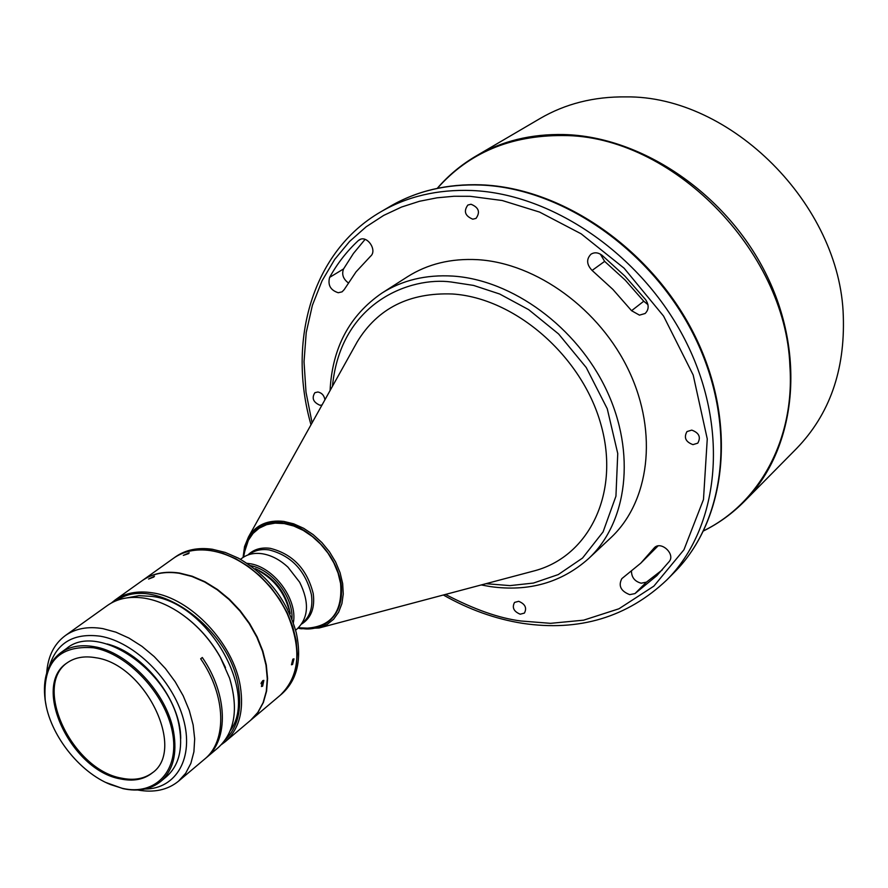 <?xml version="1.0" encoding="UTF-8"?>
<svg xmlns="http://www.w3.org/2000/svg" width="888" height="888" viewBox="0 0 888 888"><rect width="100%" height="100%" fill="white"/><g stroke="black" fill="none" stroke-linecap="round" stroke-linejoin="round"><path stroke-width="1.33" d="M304.54 628.027L307.381 628.149C331.679 626.318 342.746 611.421 340.581 583.46L338.084 573.126L333.821 562.87L327.95 553.102L320.701 544.211L312.365 536.541L303.274 530.402L293.784 526.029L284.271 523.576L275.102 523.132L266.633 524.686L259.185 528.182L253.025 533.444L248.363 540.281L244.799 551.193M531.546 571.595L535.298 570.596C589.543 555.688 620.335 492.407 600.854 424.209C581.873 355.988 514.985 297.946 452.503 293.995C409.468 292.352 377.733 308.247 357.309 341.691L355.422 345.077M610.611 537.95C649.261 502.109 658.341 433.466 629.204 371.439C600.221 309.39 536.519 263.114 477.666 259.673C451.093 258.253 427.705 263.936 407.503 276.745L381.995 293.051C402.308 280.175 425.896 274.514 452.758 276.079C512.232 279.831 576.889 327.062 606.504 390.098C636.274 453.124 627.405 522.621 588.522 558.663L610.611 537.95M344.2 289.599L342.08 291.841L338.25 292.74C330.503 290.221 327.628 285.115 329.615 277.4C337.274 263.558 346.808 251.304 358.241 240.648L359.285 239.871C366.988 234.665 377.733 250.394 370.507 256.288L356.066 271.839L344.2 289.599M604.639 261.372L592.107 270.44C586.58 264.569 586.202 259.163 590.953 254.223C594.461 252.059 598.146 252.403 602.009 255.245L624.952 276.135L645.598 299.644C649.139 305.039 648.973 309.657 645.11 313.508L639.471 315.14L631.568 310.7L643.756 301.232L625.23 280.131L604.639 261.372L600.344 254.112M322 405.039L319.946 405.25C313.187 402.242 311.51 398.046 314.907 392.685L317.915 391.985C321.822 392.862 324.153 395.46 324.941 399.767M692.962 444.633C685.625 441.902 683.638 437.54 686.99 431.568L691.741 430.114C699.067 432.822 701.087 437.162 697.779 443.156L692.962 444.633M634.964 593.595L629.703 594.638C620.79 591.119 618.159 585.791 621.822 578.643L640.77 563.181L654.312 547.785C660.95 540.537 675.624 554.034 669.23 561.516L656.809 575.69L634.964 593.595L646.431 582.151L641.192 583.205C634.92 581.507 631.679 577.589 631.479 571.45M472.805 219.192C465.057 215.984 463.403 211.266 467.854 205.039L471.017 204.251C478.765 207.426 480.441 212.143 476.035 218.381L472.805 219.192M520.224 614.207C513.741 611.499 511.843 607.57 514.541 602.419L518.681 601.309C525.163 603.995 527.072 607.925 524.408 613.086L520.224 614.207M744.322 501.443C794.915 450.815 806.77 358.452 767.399 276.723C728.227 194.972 642.612 136.452 563.836 134.543C531.035 133.855 501.698 141.059 475.835 156.155L540.048 118.526C565.39 103.741 593.961 96.537 625.763 96.892C730.58 95.371 840.425 204.795 843.3 316.283C845.076 370.374 829.514 414.441 796.614 448.473L744.322 501.443C732.289 513.564 718.714 523.376 703.618 530.891M295.615 630.169L297.169 628.904C308.647 617.737 309.479 602.186 299.667 582.228L287.978 567.188C279.875 559.695 271.273 555.2 262.171 553.735C254.312 552.647 247.63 554.112 242.124 558.108L240.515 559.307M293.34 622.843C298.002 599.345 273.36 566.333 249.062 563.569L247.053 563.314M291.93 618.958C293.506 597.08 272.072 569.508 250.472 565.634M280.308 695.204L281.918 693.839C297.225 679.975 302.009 659.584 296.259 632.678C287.057 599.922 267.721 575.047 238.239 558.075L225.219 552.425L212.31 549.25C197.846 547.252 185.559 549.794 175.436 556.887L173.715 558.119M280.453 695.082L287.634 687.279L292.951 677.622L296.215 666.377L297.291 653.89L296.137 640.525L292.763 626.728L287.257 612.931L279.798 599.578L270.618 587.101L260.018 575.924L248.329 566.4L235.964 558.818L223.299 553.424L210.756 550.371C196.292 548.362 183.994 550.904 173.87 558.008M250.76 720.157L280.164 695.326C299.744 676.323 302.075 649.084 287.168 613.597C279.309 597.236 268.42 583.227 254.49 571.583C240.215 559.984 225.541 552.991 210.445 550.604C195.982 548.584 183.683 551.126 173.56 558.23L142.258 580.608M292.563 664.457L293.984 658.852L292.851 659.162L291.453 664.79L292.563 664.457M250.916 720.024L258.097 712.198L263.381 702.475L266.589 691.119L267.588 678.488L266.311 664.957L262.804 650.96L257.154 636.94L249.528 623.365L240.171 610.678L229.393 599.267L217.538 589.532L205.006 581.773L192.197 576.223L179.531 573.038C164.924 570.895 152.558 573.382 142.413 580.486M188.578 553.646L189.211 552.791L183.328 555.377L188.578 553.646M262.637 686.169L263.847 680.375L262.637 680.696L261.449 686.513L262.637 686.169M221.456 744.566L225.164 741.78C239.061 729.392 244.111 710.955 240.337 686.48C233.688 643.6 190.709 598.057 152.292 592.807C137.573 590.542 125.141 592.973 114.985 600.088L111.377 602.996M225.164 741.78L250.616 720.279L257.798 712.454L263.081 702.73L266.278 691.375L267.277 678.743L266.012 665.212L262.493 651.204L256.843 637.196L249.217 623.609L239.86 610.911L229.071 599.511L217.227 589.776L204.684 582.006L191.875 576.456L179.209 573.271C164.602 571.128 152.237 573.604 142.091 580.719L114.985 600.088M225.43 739.66C237.684 727.305 242.013 709.723 238.417 686.912C230.092 627.283 153.613 573.77 117.105 600.355M153.779 577.056L154.468 576.19L148.573 579.032L153.779 577.056M261.627 682.006L261.005 683.671M230.325 730.558C258.952 691.819 207.437 602.697 152.026 596.403L139.005 595.659L127.139 597.846M225.497 667.61L220.268 657.076C211.61 641.713 200.499 628.704 186.946 618.037M137.618 789.998C154.013 792.94 167.632 790.009 178.499 781.196L204.551 759.185C227.295 741.125 226.14 695.681 200.666 658.785L202.309 657.497C227.761 694.361 228.893 739.771 206.16 757.83L218.082 747.763C234.876 732.2 238.706 709.001 229.581 678.177L220.391 657.386C209.501 638.217 195.271 622.921 177.711 611.477C166.7 604.506 155.722 600.088 144.799 598.235C130.059 595.937 117.605 598.357 107.448 605.472L65.29 635.608C54.068 643.966 47.863 656.443 46.687 673.049M178.499 781.196L185.659 773.304L190.853 763.414L193.906 751.814L194.683 738.849L193.129 724.908L189.277 710.444L183.25 695.915L175.202 681.784L165.423 668.542L154.212 656.598L141.947 646.342L129.026 638.117L115.862 632.156L102.897 628.637C87.99 626.162 75.458 628.482 65.29 635.608M206.16 757.83L205.35 758.496M144.933 789.055C176.357 788.944 194.394 757.719 183.305 718.703C172.583 679.742 134.51 642.024 100.411 636.219C73.748 632.722 56.743 642.712 49.395 666.2M180.697 738.638C181.141 700.943 143.723 652.824 107.082 643.966M105.938 782.517L122.999 788.633C138.151 791.863 150.716 789.476 160.706 781.473C173.049 770.529 177.356 753.979 173.593 731.812C167.033 693.306 128.283 651.981 94.039 646.653C80.775 644.366 69.641 646.409 60.639 652.78C47.63 662.936 42.469 678.643 45.122 699.888L46.132 705.605M160.706 781.473L166.4 776.711C178.743 765.767 183.061 749.25 179.343 727.139C170.84 671.361 98.246 621.633 66.656 648.429L60.639 652.78M122.344 788.333C155.722 796.148 179.92 770.451 172.405 732.089C165.401 693.839 127.717 653.635 93.662 647.796C58.697 645.01 42.557 662.57 45.244 700.477C49.562 734.221 79.043 772.138 110.689 784.637L122.344 788.333M152.814 772.471C144.4 778.876 133.933 780.763 121.39 778.121C72.194 769.741 32.468 686.147 67.41 662.648M95.693 657.719C84.249 655.71 74.648 657.475 66.911 663.003C31.18 685.958 70.874 770.473 120.424 778.909C133.233 781.607 143.878 779.597 152.336 772.871C186.336 749.372 145.044 664.224 95.693 657.719M348.251 282.839C343.112 278.888 341.547 274.248 343.567 268.92L353.446 253.446L365.079 239.383M647.94 304.628L643.756 301.232M662.348 569.83L646.431 582.151M640.77 563.181L658.008 545.942M592.107 270.44L612.864 289.388L631.568 310.7M302.231 623.143L302.819 622.677C310.234 616.272 313.098 606.915 311.411 594.605C305.35 570.44 291.209 555.533 269.02 549.894C261.394 548.862 254.9 550.283 249.55 554.179L248.951 554.623M247.941 554.978C253.635 549.35 261.083 547.141 270.274 548.34C292.774 554.045 307.093 569.141 313.231 593.628C315.062 607.825 311.2 617.959 301.643 624.042M243.068 557.453L244.544 546.564L248.451 537.018C256.022 524.864 267.799 519.669 283.794 521.411L293.706 523.831L303.629 528.282L313.153 534.609L321.9 542.568L329.492 551.825L335.642 562.026L340.082 572.727L342.657 583.527L343.268 593.961L341.902 603.629L338.639 612.165L333.611 619.225L327.028 624.553L319.169 627.971L301.287 628.76M311 424.786C287.002 340.914 312.299 251.448 380.708 211.888C407.237 196.392 437.606 189.266 471.794 190.509C553.923 193.717 644.677 257.009 687.123 344.033C729.77 431.046 718.792 528.005 666.866 579.908L674.414 572.26C726.218 520.479 737.295 423.953 694.96 337.462C652.846 250.949 562.592 188.123 480.774 185.048C446.72 183.86 416.45 190.998 389.976 206.46L389.976 206.46C416.738 190.853 447.241 183.65 481.474 184.837M437.396 188.312C468.742 152.825 510.556 135.231 562.859 135.542C670.795 134.998 785.725 250.094 789.887 365.812C795.015 439.627 759.118 503.607 703.685 530.769M290.209 613.475C286.214 592.607 274.603 577.677 255.367 568.664M288.822 609.079C284.149 592.396 274.303 579.731 259.285 571.095M360.473 239.327L358.241 240.648M343.567 268.92L329.615 277.4M655.055 547.152L653.679 548.507M312.088 422.821L306.005 392.174L304.029 361.76L306.227 332.534L312.376 305.328L322.055 280.808L334.687 259.429L349.606 241.425L366.145 226.806L383.649 215.429L401.587 207.026L419.491 201.276L437.029 197.813L453.946 196.259L470.063 196.304L502.22 200.51L539.593 212.088L581.152 233.822L624.109 268.209L663.569 316.073L693.184 375.025L707.259 438.927L703.474 499.544L683.949 549.772L653.868 586.124L618.947 608.78L583.616 620.168L550.571 623.332L521.045 621.001C499.245 618.281 474.07 609.423 445.532 594.427M332.456 386.291C340.781 300.988 411.51 276.645 450.993 281.973L473.559 285.414L499.689 294.017L528.671 309.657L558.619 333.988L586.247 367.554L607.259 408.769L617.748 453.524L615.939 496.203L603.074 531.901L582.55 558.041L558.286 574.569L533.444 583.061L509.99 585.614L485.958 583.694M243.645 556.676C245.721 526.506 270.23 520.168 283.472 522.888C297.846 522.976 333.655 544.144 341.125 583.538C345.565 622.31 315.318 632.3 300.621 628.094L298.945 627.783M243.556 557.131L245.377 548.407M298.046 628.16L301.088 628.771L319.169 627.971L535.298 570.596M475.835 156.155C461.116 164.835 448.262 175.558 437.262 188.345M481.529 184.848C563.636 187.99 653.524 250.682 695.493 336.952C737.65 423.188 726.695 519.913 674.414 572.26M380.708 211.888L389.976 206.46M443.356 595.004C468.809 609.49 495.149 618.925 522.377 623.309C579.198 631.779 627.361 617.304 666.866 579.908M588.522 558.663C561.46 582.661 528.737 591.974 490.343 586.591L481.229 584.948M330.081 390.554C332.212 347.852 349.517 315.351 381.995 293.051M248.451 537.018L357.309 341.691M298.479 627.76L307.381 628.149M45.244 700.477L45.122 699.888"/></g></svg>

